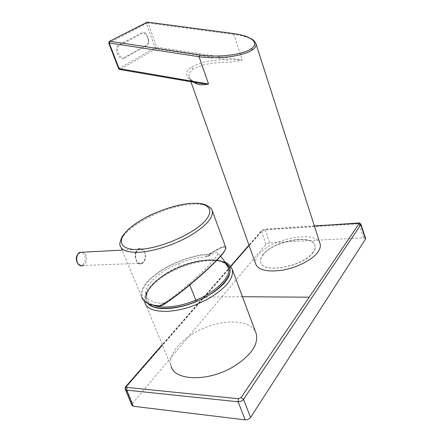 <?xml version="1.0" encoding="UTF-8"?>
<svg xmlns="http://www.w3.org/2000/svg" width="442" height="442" viewBox="0 0 442 442"><rect width="100%" height="100%" fill="white"/><g stroke="black" fill="none" stroke-linecap="round" stroke-linejoin="round"><path stroke-width="0.33" stroke-dasharray="2.21 1.66" d="M226.321 264.045C219.492 257.57 196.171 259.758 179.795 267.034C160.573 274.167 142.109 291.742 146.44 300.212L148.827 303.881M217.751 253.415C217.784 256.614 205.397 270.007 189.275 283.781C180.408 291.344 172.369 297.571 165.153 302.466L162.076 303.35C153.02 302.886 147.667 300.311 146.02 295.632L145.827 294.93C143.501 285.665 159.004 271.46 178.491 263.614C187.922 259.774 196.939 257.553 205.536 256.94L208.326 256.161C214.315 252.537 217.453 251.537 217.757 253.172L220.436 256.04M263.2 254.332C260.835 257.216 259.99 259.863 260.67 262.255C262.388 274.023 303.748 266.515 312.986 252.249C314.864 249.631 315.494 247.271 314.87 245.172C312.146 233.47 273.36 240.763 263.2 254.332M313.069 252.515C303.798 266.664 262.377 273.985 260.736 262.432C260.062 260.073 260.913 257.454 263.288 254.586C273.454 241.089 312.251 233.801 314.969 245.47C315.594 247.553 314.964 249.901 313.069 252.515M193.933 82.3C191.38 80.637 189.8 78.864 189.193 76.98C188.414 74.173 189.828 71.56 193.447 69.134C200.994 64.615 212.287 62.355 227.337 62.35C232.719 62.035 237.713 61.272 242.327 60.062L227.431 59.548C211.928 59.775 199.906 62.344 191.364 67.256C184.087 72.505 185.049 77.51 194.253 82.262L195.905 82.643M320.03 243.57C316.339 229.868 270.852 238.57 258.758 254.515C255.89 257.973 254.868 261.145 255.68 264.029M229.265 264.962C221.525 258.194 200.69 259.493 181.546 267.156L171.717 271.615C154.247 280.51 142.147 293.753 144.904 302.566L171.153 366.208C167.739 355.865 178.883 341.39 195.745 332.152C219.425 318.4 251.829 318.246 256.222 333.671M161.186 305.753L159.695 305.892C140.004 305.107 136.871 292.455 149.877 279.731C162.673 266.974 188.137 256.001 207.641 254.691L207.685 254.194L210.464 253.349C219.088 247.824 224.138 245.719 225.608 247.039M136.042 252.255C133.633 258.15 138.241 266.266 142.363 263.526L144.921 260.134C147.269 254.26 142.705 246.177 138.528 248.962L136.042 252.255M135.589 252.283C133.804 258.128 138.07 266.283 141.816 263.548L144.468 260.156C147.451 254.26 142.512 246.183 137.981 248.995L135.589 252.283M138.169 262.708C139.517 263.83 140.893 264.012 142.302 263.261C146.026 261.404 146.357 252.68 142.832 249.802C141.462 248.631 140.053 248.437 138.606 249.227C134.904 251.1 134.606 259.902 138.169 262.708M205.536 256.94L207.641 254.691L210.514 253.818C220.646 247.277 225.663 245.542 225.558 248.608M165.153 302.466L162.573 305.19M108.732 43.04L109.003 42.846L118.87 68.438L155.192 47.791L156.214 48.719L156.794 47.161L155.192 47.791L146.357 23.653L147.982 23.017L147.584 22.144M123.727 58.427C118.854 61.267 113.555 47.515 118.583 44.951L141.876 32.691C146.401 30.266 151.17 43.277 146.672 45.686L123.727 58.427M119.495 69.444L119.953 69.433L118.87 68.438L118.611 68.648M255.62 42.902C252.935 38.741 245.697 35.929 233.906 34.465L242.327 60.062L156.794 47.161L147.982 23.017L233.906 34.465L233.608 33.548M190.9 81.776L189.215 77.4C189.17 77.488 189.474 79.328 194.905 82.184L119.953 69.433L156.214 48.719L227.431 59.548L227.337 62.35M119.257 45.57C114.865 47.88 119.97 59.935 124.263 57.488L147.214 44.769C151.158 42.598 146.517 31.178 142.528 33.283L119.257 45.57M360.998 224.398L358.954 223.751L265.217 229.89L261.592 231.426L125.915 387.407L132.528 403.441L131.898 405.336M132.528 403.441L265.979 244.277L269.576 242.741L363.556 237.785L365.6 238.492M125.804 386.557L125.324 389.43M314.406 226.033L264.205 229.37L262.388 230.138L249.067 245.415M228.188 267.78L227.276 265.885C223.514 257.509 197.922 258.36 179.667 266.631L179.795 267.034M178.491 263.614L179.667 266.631C161.192 273.51 143.186 290.284 146.877 298.682L146.998 299.096C147.75 301.671 150.004 303.742 153.761 305.306M189.275 283.781L189.684 284.781M216.63 260.239C206.32 259.161 194.513 261.178 181.203 266.299C157.208 275.41 139.097 294.179 147.843 303.444M145.788 302.262C142.468 299.56 143.274 299.786 142.589 299.007L120.202 245.647C115.782 232.078 160.684 206.624 190.447 204.381C198.563 203.607 204.64 204.309 208.674 206.486M142.302 263.261L83.416 265.471C87.262 263.719 87.693 255.553 84.107 252.874L82.974 252.189M78.875 264.233C83.693 268.388 88.124 257.349 83.184 253.658C78.433 249.365 73.82 260.504 78.875 264.233M207.425 256.581L210.536 253.791L208.326 256.161M162.076 303.35L159.695 305.892M225.685 247.238L223.481 247.05C220.696 247.774 216.381 250.023 210.536 253.791L210.464 253.349M209.105 254.443L209.105 253.951M141.655 296.974C136.324 281.366 177.96 255.476 207.685 254.194M109.146 41.509L109.003 42.846L146.357 23.653L146.517 22.398M193.447 69.134L191.364 67.256M363.556 237.785L358.716 223.232M269.576 242.741L265.217 229.89L264.205 229.37M230.718 266.46L162.391 344.959M265.979 244.277L261.592 231.426L261.968 230.254L262.388 230.138M242.437 296.704L203.939 297.206M227.077 265.454C219.63 257.062 199.033 259.437 179.817 267.073C172.093 270.371 165.242 274.244 159.264 278.698C151.827 284.112 146.827 292.455 146.843 294.383C146.589 297.267 146.6 298.698 146.877 298.682L145.827 294.93M144.6 301.367C144.882 290.311 149.468 287.515 155.822 280.963C162.755 275.117 171.203 270.195 181.165 266.206C199.657 259.266 214.359 257.962 225.276 262.299M141.816 263.548L142.363 263.526M83.416 265.471L80.499 265.703M122.064 250.106L138.606 249.227M137.981 248.995L138.528 248.962M164.076 303.024L161.656 305.615M314.87 245.172L314.969 245.47M144.512 33.073C145.7 33.548 146.832 35.161 147.921 37.913C148.645 39.879 148.672 41.929 147.998 44.062C148.849 43.255 148.932 41.294 148.252 38.189C147.026 35.227 145.755 33.515 144.44 33.051L144.512 33.073M314.367 225.917L264.366 229.238L261.968 230.254L248.973 245.155M230.564 266.272L162.269 344.666"/><path stroke-width="0.66" d="M148.827 303.881C154.645 310.809 178.728 309.256 196.358 301.339C218.641 292.974 235.647 273.327 228.415 266.294L226.321 264.045M119.495 69.444L118.616 68.659L119.091 68.609L119.804 69.493L195.734 82.61C199.784 83.405 202.729 83.715 208.547 84.013C203.751 85.157 199.707 85.057 196.414 83.709L193.933 82.3M190.9 81.776L255.68 264.029C258.576 270.344 267.78 272.338 283.305 270.023C297.676 267.371 312.533 259.592 317.909 252.045C320.091 248.968 320.815 246.194 320.08 243.73L320.03 243.57M255.62 42.902L255.901 43.609C256.515 45.659 255.404 47.708 252.564 49.769C244.061 56.024 218.414 59.565 199.055 56.72L199.707 54.907L109.854 41.277L109.202 42.962L108.732 43.034L109.638 41.266L147.225 22.144L233.293 33.564C250.1 35.603 260.404 42.498 251.365 48.708C242.84 54.985 217.044 57.78 199.707 54.907M144.6 301.367L144.904 302.566C147.158 312.98 171.363 314.693 195.784 304.765L206.812 299.654C225.569 288.77 234.05 278.675 232.243 269.371L256.222 333.671C258.708 344.622 250.934 355.733 232.906 367.004C207.635 382.037 174.369 380.739 171.153 366.208M225.608 247.039L225.729 247.371C228.89 251.625 184.076 291.947 162.214 305.046L159.33 305.781C149.236 305.201 143.346 302.262 141.655 296.974M162.573 305.19L161.186 305.753M225.558 248.608C225.31 255.222 183.143 292.692 162.673 305.124L162.214 305.046M147.584 22.144L109.146 41.509M233.608 33.548L233.293 33.564M195.905 82.643L196.414 83.709M125.324 389.43L131.898 405.336L133.252 406.248L245.183 419.872C247.448 419.944 249.244 419.138 250.586 417.447L365.468 239.155L365.6 238.492L360.998 224.398C360.081 223.127 359.147 222.669 358.197 223.028L314.406 226.033M125.804 386.557L126.18 386.126C125.318 386.772 125.009 387.816 125.252 389.253L126.6 390.131L238.083 401.778L238.387 398.723L241.111 397.507L359.003 223.818L358.053 223.171M245.183 419.872L238.083 401.778C240.354 401.817 242.166 401.004 243.536 399.347L241.111 397.507M162.269 344.666L126.18 386.126L126.65 386.07L126.992 387.424L238.387 398.723M250.586 417.447L243.536 399.347L360.998 224.398M153.761 305.306C162.573 309.118 181.784 306.273 195.845 300.129C215.469 292.687 232.42 275.565 228.188 267.78L224.818 261.592L220.436 256.04M196.358 301.339L189.684 284.781M199.055 56.72L208.547 84.013L119.091 68.609L109.202 42.962L199.055 56.72M147.843 303.444C153.634 310.582 174.518 310.378 194.784 302.19C212.221 294.781 223.542 286.256 228.746 276.615C232.21 267.509 228.171 262.051 216.63 260.239M139.269 249.415C119.008 250.481 116.086 239.89 129.871 228.144C143.407 216.392 169.778 205.469 188.889 203.591C208.132 201.558 216.398 209.707 203.591 222.442C191.088 235.161 159.341 248.537 139.269 249.415M138.86 252.255C127.871 252.614 121.649 250.41 120.202 245.647C119.301 245.034 119.843 242.249 121.837 237.288C122.462 235.923 124.578 233.326 128.197 229.503C133.965 224.608 141.048 219.961 149.435 215.563C163.059 209.199 176.248 205.182 189.005 203.502C196.303 202.983 201.762 203.397 205.386 204.745L209.232 206.9C211.21 208.646 212.221 209.906 212.259 210.679C213.508 217.641 206.033 226.05 189.839 235.906C174.225 244.896 153.313 251.564 138.86 252.255M208.674 206.486L210.718 208.038L212.005 209.961L225.685 247.238M82.974 252.189L79.775 252.36C75.958 254.128 75.56 262.36 79.184 264.968C80.555 266.012 81.963 266.178 83.416 265.471M159.695 305.892L159.33 305.781M225.276 262.299C227.801 263.084 230.127 265.438 232.243 269.371L229.265 264.962M146.517 22.398L147.319 22.111L233.382 33.52C238.542 34.211 242.995 35.233 246.746 36.592L252.073 39.205C253.233 40.111 253.542 39.846 255.901 43.609L320.08 243.73M252.564 49.769L251.365 48.708M358.716 223.232L314.367 225.917M365.468 239.155L360.854 225.05L359.003 223.818M133.252 406.248L126.6 390.131L126.992 387.424M249.067 245.415L230.718 266.46M162.391 344.959L126.65 386.07M309.185 297.206L242.437 296.704M228.188 267.78L227.077 265.454M80.499 265.703L79.007 264.94M78.875 264.835C76.201 262.25 74.416 256.277 79.775 252.36L122.064 250.106M159.446 305.93C153.501 305.649 148.954 304.428 145.788 302.262M160.965 305.814L159.628 305.941M161.656 305.615L161.17 305.77M118.611 68.648L108.732 43.04M248.973 245.155L230.564 266.272"/></g></svg>
